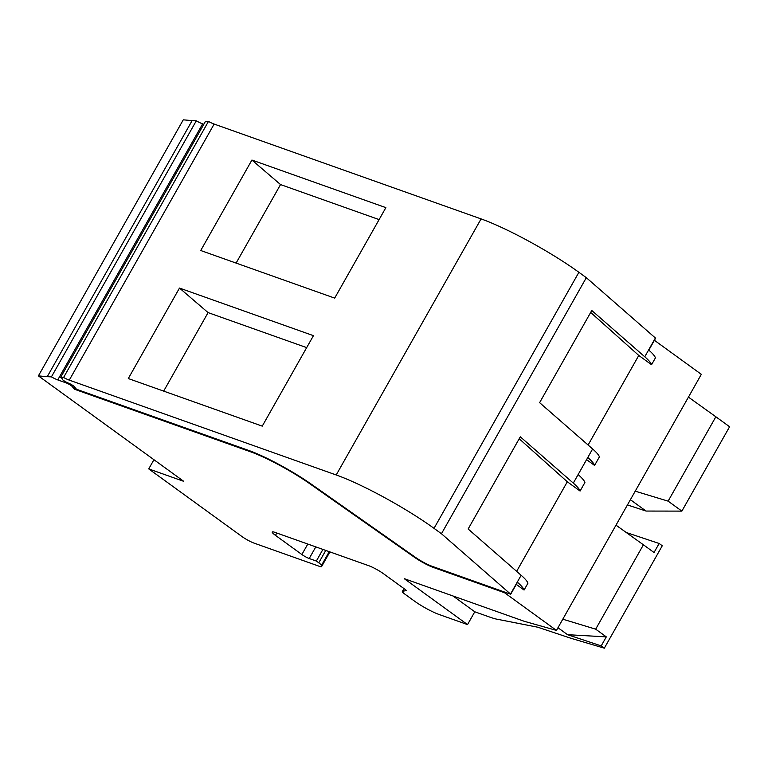 <?xml version="1.0" encoding="UTF-8"?>
<svg xmlns="http://www.w3.org/2000/svg" width="768" height="768" viewBox="0 0 768 768"><rect width="100%" height="100%" fill="white"/><g stroke="black" fill="none" stroke-linecap="round" stroke-linejoin="round"><path stroke-width="1.15" d="M63.581 377.491L60.653 377.338A7.92 1.114 29.5 0 1 62.419 379.277A7.92 1.114 29.5 0 1 62.41 379.296A3.965 0.557 29.5 0 1 62.41 379.296L62.4 379.306A3.965 0.557 29.5 0 0 64.445 381.072A3.965 0.557 29.5 0 0 68.362 383.088A3.965 0.557 29.5 0 1 74.189 386.554L76.502 389.261L248.88 450.499A52.502 7.402 29.5 0 1 311.27 484.147L415.45 557.347A13.872 1.958 29.5 0 0 431.933 566.237L510.72 594.23A59.434 8.371 29.5 0 0 510.518 594.058L441.456 533.741L586.33 277.68L578.899 272.294A79.248 11.165 -150.5 0 0 481.085 218.909L214.147 124.07L69.274 380.131A9.907 1.392 29.5 0 1 63.581 377.491L208.454 121.43A9.907 1.392 -150.5 0 0 214.147 124.07M60.653 377.338L205.517 121.286L208.454 121.43M236.112 263.088L280.531 184.57L251.914 160.042L385.872 207.638L334.685 298.109L200.726 250.512L251.914 160.042M379.104 219.6L280.531 184.57M163.67 391.114L208.09 312.605L306.672 347.626M590.669 312.442L638.784 355.45L651.552 364.714A59.434 8.371 -150.5 0 0 644.765 356.774L591.773 310.493L539.616 402.672L592.618 448.954L578.131 474.566A59.434 8.371 29.5 0 1 584.909 482.506L580.08 491.04A59.434 8.371 -150.5 0 0 573.302 483.101L520.301 436.819L468.144 528.998L521.146 575.28L510.518 594.058M587.789 457.488A59.434 8.371 29.5 0 1 594.566 465.427L586.579 459.629M179.482 288.067L313.44 335.664L262.253 426.134L128.294 378.547L179.482 288.067L208.09 312.605M315.792 546.883L309.216 558.518A5.942 0.835 29.5 0 1 301.872 554.515L275.462 535.354A11.885 1.67 29.5 0 1 272.246 532.032A11.885 1.67 29.5 0 1 275.05 532.406L368.861 565.747A11.885 1.67 29.5 0 1 383.53 573.754L405.101 589.402A3.965 0.557 29.5 0 1 406.176 590.506A3.965 0.557 29.5 0 1 406.09 590.554L402.557 591.36L404.083 588.662M635.222 491.174L668.122 501.139L715.853 416.774L688.435 397.123M715.853 416.774L729.6 426.749L681.869 511.114L646.051 511.056L630.403 499.699M668.122 501.139L681.869 511.114M562.79 619.2L595.68 629.165L643.411 544.8L616.003 525.158M69.274 380.131L336.211 474.97A79.248 11.165 -150.5 0 1 434.026 528.346L441.456 533.741M651.552 364.714L655.421 357.888A59.434 8.371 29.5 0 0 648.835 350.122L655.594 338.17A59.434 8.371 -150.5 0 0 655.392 337.997L586.33 277.68M196.291 120.826A9.072 1.277 -150.5 0 0 202.637 123.859L57.763 379.92A9.072 1.277 29.5 0 1 51.418 376.877L47.251 376.675L192.125 120.614L196.291 120.826L51.418 376.877M309.216 558.518L316.339 561.053L318.768 562.81A9.907 1.392 29.5 0 1 321.475 565.421L321.619 566.438A9.907 1.392 29.5 0 1 321.59 566.592A9.907 1.392 29.5 0 1 319.258 566.285L254.026 543.101A9.907 1.392 29.5 0 1 241.805 536.429L148.733 468.902L153.936 459.715M316.339 561.053L322.915 549.418M453.005 595.987L474.787 611.789L467.539 624.595L438.854 614.4A19.814 2.794 29.5 0 1 414.403 601.056L405.034 594.259A9.907 1.392 29.5 0 1 402.355 591.485A9.907 1.392 29.5 0 1 402.557 591.36M643.411 544.8L654.038 552.509L659.146 543.485L662.275 545.75L604.32 648.173L601.2 645.907L606.307 636.874L595.68 629.165M606.307 636.874L567.542 634.685L557.971 627.725M646.051 511.056L627.437 504.931M592.618 448.954A59.434 8.371 29.5 0 1 599.395 456.893L594.566 465.427M57.763 379.92L66.269 382.944A3.965 0.557 29.5 0 1 72.096 386.41L74.534 389.261L75.312 387.869M203.827 124.282L202.637 123.859M567.542 634.685L601.2 645.907M604.32 648.173L571.248 638.381L537.782 627.216L499.152 619.613A59.434 8.371 29.5 0 1 489.302 616.944L474.787 611.789M659.146 543.485L626.266 532.512M516.288 584.4L524.064 590.045L527.933 583.219A59.434 8.371 -150.5 0 0 521.146 575.28M519.197 438.768L567.312 481.776L580.08 491.04M524.064 590.045A59.434 8.371 -150.5 0 0 517.478 582.288L510.72 594.23M192.125 120.614L183.274 119.827L38.4 375.888L47.251 376.675M588.106 445.018L638.784 355.45M516.643 571.344L567.312 481.776M654.394 340.291L701.328 374.342L556.454 630.403L504.538 592.733L433.258 567.408A15.85 2.237 29.5 0 1 414.422 557.251L309.629 483.619A49.526 6.979 -150.5 0 0 250.762 451.872L74.534 389.261M38.4 375.888L183.754 481.344L148.733 468.902M467.539 624.595L404.237 578.659L524.179 621.274L556.454 630.403M504.864 592.157L504.538 592.733M434.026 528.346L578.899 272.294M336.211 474.97L481.085 218.909M329.251 551.674L321.475 565.421M318.768 562.81L325.766 550.435M655.392 337.997L644.765 356.774M578.131 474.566L573.302 483.101M66.624 382.31L66.269 382.944M329.846 551.885L321.619 566.438M72.691 385.363L72.096 386.41M301.872 554.515L307.795 544.051M276.778 533.03L275.462 535.354M433.584 566.822L433.258 567.408M251.078 451.315L250.762 451.872M402.355 591.485L403.987 588.595M321.59 566.592L329.904 551.904"/></g></svg>
